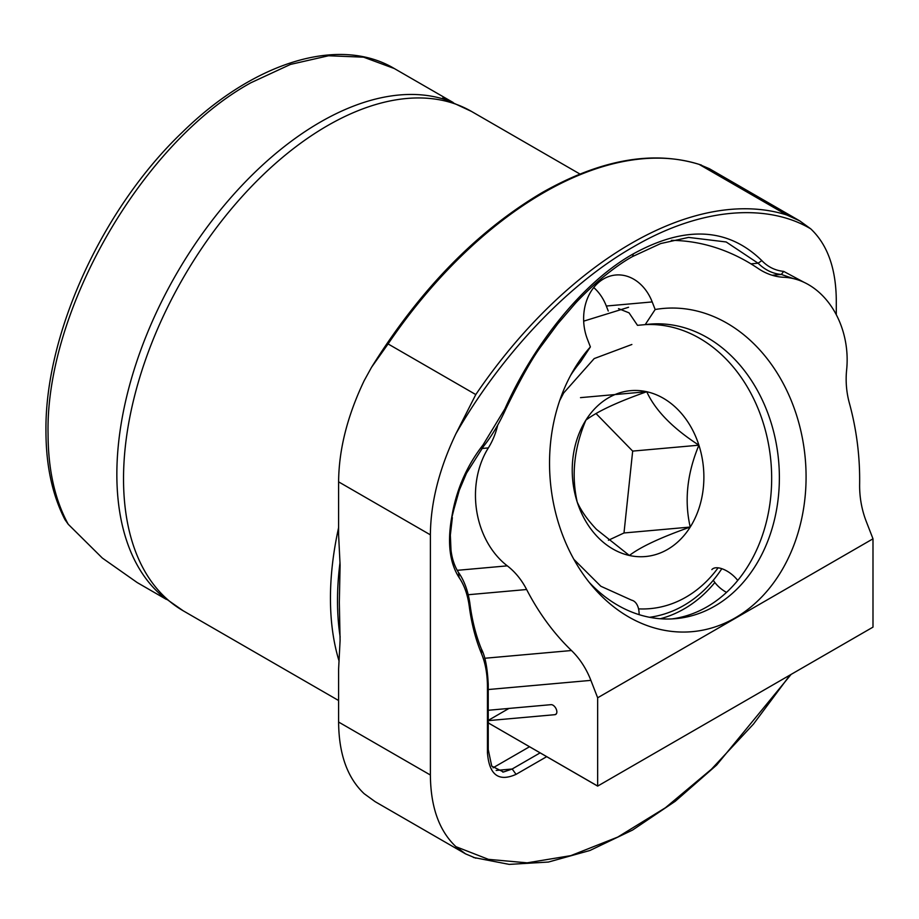<?xml version="1.0" encoding="UTF-8"?>
<svg xmlns="http://www.w3.org/2000/svg" width="919" height="919" viewBox="0 0 919 919"><rect width="100%" height="100%" fill="white"/><g stroke="black" fill="none" stroke-linecap="round" stroke-linejoin="round"><path stroke-width="1.38" d="M339.329 602.359L340.099 640.451L338.606 669.066L338.606 722.047L430.391 775.027L430.391 534.847C430.643 502.647 439.156 468.931 455.939 433.699L475.789 394.573L388.082 343.936L371.54 367.29L364.154 380.707C347.359 415.951 338.847 449.667 338.606 481.855L338.606 534.835L340.099 565.174L339.329 602.359M339.1 661.152A288.302 166.454 -60 0 1 338.606 527.655M442.786 97.885L452.504 102.25M453.193 102.526L394.331 68.546L363.591 57.173L328.531 55.76L290.473 64.422L250.91 82.756C142.514 142.123 45.284 310.53 48.064 434.09C48.156 469.724 54.876 499.775 68.224 524.255L64.962 519.626C52.326 495.042 45.996 465.542 45.95 431.137C44.79 334.16 102.354 208.349 182.399 132.198C253.736 62.113 339.031 35.508 394.354 68.557M799.702 220.859L709.353 168.694L699.106 164.375L786.813 215L799.737 220.882L810.742 228.854C769.042 203.984 703.196 206.04 633.34 246.901C563.508 286.682 497.65 360.65 455.939 433.699M68.224 524.255L102.331 558.051L137.207 582.566L166.328 599.383M810.742 228.854C827.537 244.695 836.049 268.589 836.29 300.513L836.29 314.7M475.789 858.185L465.542 853.866L375.147 801.667L364.154 793.694C347.359 777.853 338.847 753.971 338.606 722.047M430.391 775.027C430.632 806.962 439.144 830.845 455.939 846.686L488.426 859.345L527.104 862.838L570.825 855.635L617.74 837.083L665.436 807.744L711.432 769.226L753.511 724.034L790.053 675.017M546.679 756.682L516.064 774.349C498.684 782.126 489.149 774.924 487.449 752.73L487.449 687.355C487.449 674.454 485.462 663.219 481.51 653.662C475.697 639.658 471.619 623.955 469.287 606.551C467.725 594.88 464.336 585.219 459.121 577.569C450.011 563.508 447.392 544.232 451.286 519.752L452.826 511.182C457.788 486.473 467.851 464.405 482.992 444.991L504.853 408.966C534.892 341.535 585.185 280.663 633.34 253.851C685.206 225.35 728.032 227.602 761.828 260.605C767.87 266.924 775.165 270.519 783.689 271.392L804.102 282.351M465.542 853.866L455.939 846.686M451.286 519.752L453.929 509.218L452.826 511.182M459.121 577.569L458.558 572.537C454.583 566.345 452.056 558.901 450.999 550.182L450.344 535.076L452.366 517.638M469.287 606.551L469.793 602.772C467.92 590.63 464.175 580.544 458.558 572.537M481.51 653.662L481.407 649.032C475.824 635.282 471.952 619.865 469.793 602.772M487.449 687.355L488.242 684.218C487.403 667.688 485.129 655.959 481.407 649.032M487.449 752.73L488.242 749.582L488.242 684.218M516.064 774.349L512.182 768.996L503.486 772.006L491.711 766.09L488.242 749.582M540.108 752.879L512.182 768.996L496.168 770.432M793.292 278.572L781.345 274.448L783.689 271.392M772.201 275.263L781.345 274.448C772.776 273.736 765.022 269.991 758.083 263.213L761.828 260.605M750.926 263.856L758.083 263.213L726.171 241.973L688.549 237.412L660.681 243.558L632.582 256.527L633.34 253.851M504.853 408.966L505.932 408.783C520.924 378.146 532.974 356.871 542.084 344.993L557.799 323.775L575.328 303.373C583.163 294.804 595.098 283.684 599.751 279.893C612.502 269.29 623.438 261.501 632.582 256.527M482.992 444.991L483.474 446.427C491.849 435.951 499.327 423.406 505.932 408.783M453.929 509.218L459.259 490.309L466.496 473.193L483.474 446.427M493.021 767.813L529.505 746.756M726.527 592.387A18.679 8.96 39.4 0 1 713.293 580.245M711.857 569.619A18.679 8.96 39.4 0 1 715.821 567.781A18.679 8.96 39.4 0 1 737.739 580.452M639.119 614.662A18.679 11.131 -77.2 0 0 631.64 600.176L600.831 586.253L573.904 559.395M587.448 339.318A45.789 36.117 -95.1 0 1 603.634 278.894A45.789 36.117 -95.1 0 1 615.753 275.011A45.789 36.117 -95.1 0 1 652.203 301.926L655.155 309.519A162.249 127.959 -95.1 0 1 801.368 520.131A162.249 127.959 -95.1 0 1 593.111 587.069A162.249 127.959 -95.1 0 1 573.709 369.897A162.249 127.959 -95.1 0 1 590.389 346.911L587.448 339.318M660.256 618.751A147.833 116.587 84.9 0 0 684.184 608.86A147.833 116.587 84.9 0 0 714.856 582.497M497.707 425.164A72.107 56.875 -95.1 0 1 488.345 447.909A79.321 62.561 84.9 0 0 507.299 565.851A72.107 56.875 -95.1 0 1 526.633 589.516A230.037 181.422 84.9 0 0 571.469 650.526A79.321 62.561 -95.1 0 1 590.894 680.37L597.649 697.785L597.649 786.044L488.69 723.138L488.242 722.001M488.242 720.634L554.915 714.683A5.491 3.171 60 0 0 555.719 714.431A5.491 3.171 60 0 0 556.052 708.721A5.491 3.171 60 0 0 551.021 704.666L488.242 710.272M671.375 240.364A230.037 181.422 -95.1 0 1 758.175 268.497A72.107 56.875 -95.1 0 0 783.884 277.285A79.321 62.561 84.9 0 1 846.629 369.943A72.107 56.875 -95.1 0 0 849.386 403.177A230.037 181.422 84.9 0 1 859.633 484.152A79.321 62.561 -95.1 0 0 866.238 521.395L872.993 538.81L597.649 697.785M570.699 375.239A147.833 116.587 84.9 0 1 580.429 362.029L590.389 346.911M589.205 582.347A147.833 116.587 84.9 0 0 675.66 618.659A147.833 116.587 84.9 0 0 778.634 461.039A147.833 116.587 84.9 0 0 649.354 324.177A147.833 116.587 84.9 0 0 645.195 324.637L655.155 309.519M608.252 311.013L606.322 306.027A45.789 36.117 84.9 0 0 593.743 287.544M488.69 723.138L597.649 786.101L872.993 627.126L872.993 538.81M671.8 618.924A147.833 116.587 84.9 0 0 770.926 461.729A147.833 116.587 84.9 0 0 645.506 324.602M618.51 308.635L629.044 312.851L637.487 325.326L645.195 324.637M508.965 708.423L488.242 720.393M638.556 608.872A135.575 106.926 84.9 0 0 718.107 567.827M721.817 568.7A144.226 113.749 -95.1 0 1 649.538 617.292M597.913 537.282A83.273 65.674 84.9 0 0 629.377 555.478A83.273 65.674 84.9 0 0 690.226 527.058A83.273 65.674 84.9 0 0 698.911 445.187A83.273 65.674 84.9 0 0 646.746 391.724A83.273 65.674 84.9 0 0 585.885 420.144A83.273 65.674 84.9 0 0 577.201 502.027A83.273 65.674 84.9 0 0 597.913 537.282M596.465 529.355L629.377 555.478C640.577 546.885 660.864 537.408 690.226 527.058C684.196 500.798 687.09 473.503 698.911 445.187C672.628 428.162 655.236 410.345 646.746 391.724C617.729 401.913 597.442 411.379 585.885 420.144C574.111 447.99 571.216 475.284 577.201 502.027C581.095 510.78 587.517 519.89 596.465 529.355M608.424 540.246L623.99 532.974L632.674 451.103L596.006 413.527M623.99 532.974L690.226 527.058M632.674 451.103L698.911 445.187M580.509 397.64L646.746 391.724M183.237 610.813A288.302 166.454 120 0 1 123.525 478.833A288.302 166.454 120 0 1 327.394 125.731A288.302 166.454 120 0 1 471.539 111.452L448.771 100.826A287.59 166.04 120 0 0 320.203 122.17A287.59 166.04 120 0 0 116.851 474.388A287.59 166.04 120 0 0 162.652 596.408L183.237 610.813L338.606 700.519M340.179 637.039A286.2 165.236 -60 0 1 337.503 600.647A286.2 165.236 -60 0 1 340.007 562.554M388.082 343.936A359.122 207.338 -60 0 1 543.6 192.737A359.122 207.338 -60 0 1 699.106 164.375M475.789 394.573A359.122 207.338 -60 0 1 631.296 243.374A359.122 207.338 -60 0 1 786.813 215M430.391 534.847L338.606 481.855M590.894 680.37L488.242 689.537M488.345 447.909L481.832 448.495M652.203 301.926L606.322 306.027M484.704 658.268L571.469 650.526M526.633 589.516L468.208 594.731M457.214 570.331L507.299 565.851M554.915 714.683L556.328 713.856M339.398 608.665L339.479 611.376M371.54 367.29C420.155 289.359 477.018 231.128 542.153 192.588C601.382 159.021 654.5 149.854 701.507 165.121M471.539 111.452L579.946 174.036M339.548 591.537L339.456 594.088M473.388 857.438L509.206 864.388L548.425 862.045L589.952 850.477L632.617 830.029L675.247 801.288L716.636 765.056L791.098 674.42M503.486 771.983L502.739 772.052M583.68 321.156L628.55 307.279M559.705 400.546L563.703 392.93L594.191 358.582L631.87 344.487"/></g></svg>
